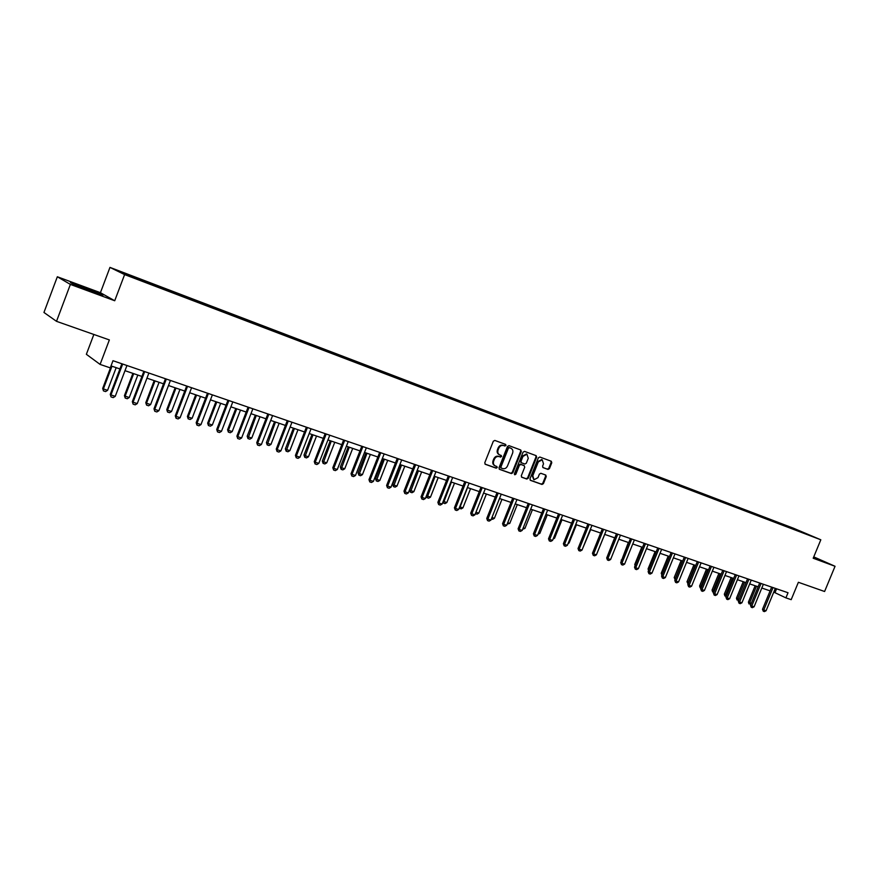 <?xml version="1.0" encoding="UTF-8"?>
<svg xmlns="http://www.w3.org/2000/svg" width="879" height="879" viewBox="0 0 879 879"><rect width="100%" height="100%" fill="white"/><g stroke="black" fill="none" stroke-linecap="round" stroke-linejoin="round"><path stroke-width="1.32" d="M505.985 445.499L505.623 444.411L494.822 440.423L493.317 441.247L484.779 462.75L485.296 464.288L496.163 468.155L497.206 467.573L496.855 466.507L495.295 465.947C493.515 464.969 492.987 463.332 493.69 461.035L494.405 459.245C495.514 457.014 497.107 456.135 499.162 456.619L501.59 456.542L501.239 455.465L499.722 454.915C497.921 453.927 497.382 452.278 498.085 449.96L498.8 448.18C499.92 445.939 501.502 445.071 503.557 445.565L505.985 445.499M499.371 454.74L499.085 454.597C497.283 453.619 496.745 451.971 497.459 449.663L498.162 447.872C499.283 445.642 500.865 444.763 502.92 445.257L504.315 445.774L505.348 445.203L505.205 444.258M484.988 464.09L495.536 467.837L496.569 467.254L496.47 466.364M494.921 465.749L494.668 465.628C492.888 464.65 492.35 463.013 493.064 460.717L493.767 458.937C494.888 456.695 496.47 455.827 498.525 456.3L499.92 456.805L500.964 456.234L500.832 455.322M548.002 469.43L549.43 468.628L551.77 462.761L551.298 461.255L539.816 457.025L538.366 457.827L529.971 478.846L530.487 480.363L541.991 484.45L543.42 483.637L546.255 476.572L545.782 475.067L540.849 473.287L539.409 474.1L538.003 477.616L534.047 479.758L532.784 475.748L538.3 461.925L542.222 459.783L543.519 463.837L542.596 466.134L543.079 467.639L548.002 469.43L547.342 469.122L548.771 468.309L551.111 462.453L550.88 461.101M70.386 284.411L114.72 300.75L100.426 292.696L57.333 276.764L70.386 284.411L56.509 321.329L109.359 339.92L100.096 364.411L110.271 367.872L112.984 360.709L788.024 592.743L785.903 597.874L791.188 599.665L798.374 582.283L824.59 591.501L835.05 566.285L813.756 556.879M114.72 300.75L124.609 274.589L820.821 539.794L813.196 558.231L835.05 566.285M521.302 451.553L520.775 450.004L508.963 445.642L507.48 446.455L498.997 467.804L499.492 469.331L511.391 473.572L512.853 472.748L521.302 451.553L520.412 449.872M524.51 451.377L536.168 455.674L536.651 457.201L528.257 478.231L526.807 479.044L521.785 477.264L521.302 475.759L524.719 467.199L524.225 465.683L520.873 464.464L519.412 465.288L515.852 474.22L514.797 474.781L514.457 473.715L523.049 452.191L524.51 451.377M56.509 321.329L43.95 312.463L57.333 276.764M124.609 274.589L109.963 267.392L793.671 528.29L820.821 539.794M783.596 525.367L783.837 524.763L141.332 279.665L118.885 271.259L124.95 274.237L157.506 286.807M783.837 524.763L810.251 535.421L771.861 520.906L772.103 520.28M157.605 286.675L771.861 520.906M782.101 524.73L781.969 524.159M770.29 520.236L770.158 519.654M758.324 515.687L758.192 515.094M746.194 511.073L746.062 510.468M733.888 506.403L733.767 505.777M721.428 501.656L721.296 501.019M708.793 496.855L708.661 496.195M700.904 493.745L700.794 493.196M695.97 491.987L695.838 491.317M682.972 487.032L682.851 486.351M674.863 483.824L674.764 483.274M669.798 482.011L669.666 481.329M661.568 478.747L661.469 478.198M672.248 482.186L671.897 482.813M656.426 476.923L656.305 476.231M648.076 473.616L647.988 473.056M642.857 471.748L642.747 471.056M634.396 468.397L634.308 467.837M629.1 466.507L628.99 465.815M620.519 463.112L620.431 462.552M615.146 461.189L615.036 460.497M606.433 457.739L606.345 457.179M600.983 455.794L600.884 455.091M592.149 452.3L592.061 451.729M586.612 450.323L586.513 449.619M577.646 446.774L577.569 446.202M572.031 444.763L571.932 444.049M562.923 441.159L562.857 440.588M557.231 439.115L557.132 438.412M547.991 435.468L547.914 434.896M542.2 433.391L542.112 432.677M532.817 429.688L532.751 429.106M527.048 427.48L526.862 426.864M517.423 423.821L517.357 423.238M511.435 421.535L511.38 420.953M501.788 417.855L501.733 417.272M495.712 415.536L495.657 414.965M485.911 411.811L485.856 411.218M479.736 409.449L479.681 408.867M469.782 405.658L469.738 405.076M463.519 403.274L463.464 402.681M453.41 399.418L453.355 398.824M447.037 396.989L446.993 396.396M436.764 393.078L436.72 392.484M430.292 390.606L430.249 390.012M419.854 386.628L419.821 386.035M413.284 384.123L413.24 383.53M402.681 380.08L402.648 379.486M396 377.541L395.968 376.937M385.222 373.432L385.189 372.828M378.42 370.839L378.399 370.235M367.466 366.664L367.444 366.06M360.566 364.038L360.544 363.434M349.435 359.786L349.413 359.181M342.414 357.116L342.392 356.511M331.086 352.798L331.075 352.193M323.955 350.084L323.944 349.468M312.441 345.689L312.43 345.084M305.178 342.931L305.178 342.316M293.476 338.459L293.476 337.844M286.093 335.646L286.093 335.031M274.182 331.108L274.182 330.493M266.678 328.252L266.678 327.625M254.558 323.648L254.569 323.011M246.922 320.725L246.933 320.099M234.594 316.066L234.605 315.396M226.826 313.056L226.837 312.441M214.278 308.353L214.3 307.65M206.367 305.266L206.389 304.639M193.6 300.508L193.633 299.772M185.546 297.333L185.579 296.695M172.548 292.531L172.592 291.74M164.362 289.257L164.395 288.62M151.122 284.367L151.177 283.576M142.783 281.027L142.827 280.39M93.855 334.47L86.362 354.303L100.096 364.411M100.426 292.696L109.963 267.392M773.762 592.116L785.903 597.874M111.018 365.906L119.929 368.938M124.994 370.674L141.926 376.454M146.947 378.157L163.527 383.826M168.493 385.518L184.744 391.067M189.666 392.748L205.587 398.176M210.466 399.846L226.068 405.175M230.902 406.823L246.197 412.042M250.987 413.679L265.974 418.789M270.721 420.415L285.422 425.425M290.125 427.029L304.53 431.952M309.199 433.545L323.329 438.368M327.944 439.939L341.81 444.675M346.392 446.235L359.983 450.883M364.521 452.432L377.86 456.981M382.365 458.519L395.451 462.98M399.912 464.508L412.756 468.892M417.184 470.408L429.787 474.704M434.182 476.209L446.554 480.428M450.905 481.912L463.046 486.054M467.364 487.526L479.286 491.603M483.571 493.064L495.284 497.064M499.525 498.514L511.029 502.436M515.237 503.876L526.532 507.721M530.707 509.15L541.805 512.94M545.947 514.358L556.836 518.072M560.956 519.478L571.658 523.126M575.734 524.521L586.26 528.114M590.303 529.499L600.643 533.026M604.664 534.388L614.817 537.86M618.805 539.223L628.782 542.629M632.748 543.98L642.56 547.331M646.483 548.672L656.13 551.957M660.03 553.298L669.512 556.528L662.436 573.91M673.38 557.846L682.708 561.033M686.543 562.34L695.718 565.472M699.53 566.779L708.54 569.856M712.331 571.141L721.198 574.174M724.955 575.448L733.679 578.426M737.404 579.7L745.985 582.634M749.688 583.898L758.127 586.776M761.807 588.029L770.114 590.864M776.596 588.82L775.047 592.556M149.375 283.565L149.65 282.84M170.757 291.696L171.02 290.993M191.743 299.695L192.007 299.003M212.355 307.551L212.619 306.859M232.627 315.275L232.88 314.594M252.537 322.857L252.8 322.186M272.105 330.317L272.369 329.658M291.356 337.657L291.608 336.998M310.276 344.865L310.529 344.205M328.878 351.963L329.131 351.303M347.183 358.929L347.425 358.291M365.181 365.796L365.422 365.148M382.881 372.542L383.134 371.905M400.308 379.179L400.549 378.552M417.448 385.716L417.701 385.09M434.325 392.144L434.567 391.529M450.927 398.473L451.169 397.857M467.276 404.703L467.518 404.098M483.373 410.845L483.615 410.24M499.228 416.877L499.459 416.283M514.83 422.832L515.061 422.239M530.202 428.688L530.433 428.095M545.343 434.457L545.573 433.874M560.253 440.137L560.483 439.555M574.954 445.741L575.185 445.17M589.424 451.257L589.655 450.685M603.697 456.695L603.928 456.124M617.761 462.057L617.981 461.497M631.616 467.342L631.836 466.782M645.274 472.539L645.505 471.99M658.745 477.682L658.964 477.132M685.071 487.834L685.334 487.186M697.981 492.756L698.245 492.108M710.715 497.613L710.979 496.965M723.274 502.392L723.538 501.755M735.668 507.117L735.932 506.48M747.886 511.776L748.15 511.149M759.95 516.369L760.203 515.742M90.845 291.378L102.865 295.388L98.624 292.982L70.452 282.577L74.462 284.906L90.845 291.378M813.394 557.769L821.184 560.472L813.646 557.143M499.195 469.133L510.754 473.243L512.215 472.43L520.654 451.246M509.413 447.708L508.381 448.279L500.931 467.013L501.272 468.078L502.766 468.606C504.81 469.078 506.381 468.199 507.491 465.98L512.578 453.212C513.292 450.894 512.743 449.257 510.952 448.279L508.776 447.411L507.732 447.982L508.381 448.279M501.162 468.024L500.294 466.694L507.732 447.982M508.776 447.411L510.227 447.949M521.5 477.066L526.158 478.725L527.609 477.912L536.003 456.893L535.761 455.531M523.719 465.43L520.236 464.156L518.775 464.969L515.215 473.891L515.852 474.22M514.49 474.506L515.215 473.891M528.257 458.311L526.939 454.223L522.972 456.377L521.005 461.288L521.5 462.815L524.851 464.024L526.312 463.211L528.257 458.311M526.532 454.036L522.324 456.069L522.972 456.377M521.368 462.75L520.368 460.981L522.324 456.069M542.815 467.474L547.342 469.122M541.794 459.585L537.651 461.618L538.3 461.925M533.762 479.615L532.136 475.429L537.651 461.618M530.158 480.154L541.343 484.12L542.772 483.307L545.595 476.253L545.398 474.935M111.204 365.961L102.689 388.419L103.37 388.947L107.579 390.342L116.182 367.664M107.579 390.342L105.568 391.573L103.458 390.88L102.689 388.419M111.974 366.224L103.37 388.947L103.458 390.88M126.95 365.51L115.248 396.352L113.193 397.605L111.051 396.901L110.271 394.396L121.884 363.763M115.248 396.352L110.963 394.935L122.686 364.049M111.051 396.901L110.271 394.396M89.735 290.938L96.009 293.015C99.756 293.861 80.363 286.191 77.143 285.543L78.945 286.675M71.902 283.423L101.008 294.762M813.558 557.352L819.755 560.088M816.327 558.923L813.504 557.484M132.894 373.366L124.433 395.616L125.137 396.154L129.279 397.517L137.816 375.047M129.279 397.517L127.268 398.736L125.203 398.055L124.433 395.616M133.685 373.641L125.137 396.154L125.203 398.055M154.188 380.64L145.793 402.681L146.518 403.219L150.595 404.571L159.077 382.299M150.595 404.571L148.595 405.779L146.562 405.098L145.793 402.681M155.023 380.915L146.518 403.219L146.562 405.098M148.892 373.048L137.256 403.604L135.212 404.834L133.114 404.153L132.333 401.659L143.87 371.323M137.256 403.604L133.059 402.219L144.694 371.608M133.114 404.153L132.333 401.659M170.427 380.453L158.879 410.724L156.847 411.943L154.781 411.273L154.001 408.801L165.461 378.75M158.879 410.724L154.748 409.361L166.318 379.047M154.781 411.273L154.001 408.801M175.13 387.782L166.779 409.625L167.526 410.174L171.526 411.493L179.964 389.43M171.526 411.493L169.548 412.69L167.548 412.031L166.779 409.625M175.976 388.068L167.526 410.174L167.548 412.031M195.698 394.803L187.403 416.448L188.183 417.009L192.105 418.305L200.489 396.44M192.105 418.305L190.139 419.481L188.172 418.833L187.403 416.448M196.566 395.1L188.183 417.009L188.172 418.833M215.904 401.703L207.664 423.162L208.466 423.722L212.333 424.996L220.662 403.329M212.333 424.996L210.367 426.161L208.444 425.524L207.664 423.162M216.805 402.011L208.466 423.722L208.444 425.524M191.589 387.727L180.107 417.723L178.096 418.931L176.064 418.261L176.053 416.382L175.284 415.811L186.667 386.035M180.107 417.723L176.053 416.382L187.546 386.342M176.064 418.261L175.284 415.811M212.377 394.88L200.972 424.59L198.962 425.788L196.973 425.128L196.995 423.271L196.182 422.7L207.499 393.199M200.972 424.59L196.995 423.271L208.411 393.506M196.973 425.128L196.182 422.7M232.803 401.89L221.464 431.336L219.475 432.523L217.52 431.886L217.552 430.051L216.728 429.468L227.969 400.231M221.464 431.336L217.552 430.051L228.903 400.549M217.52 431.886L216.728 429.468M235.781 408.482L227.584 429.754L228.419 430.314L232.21 431.578L240.483 410.097M232.21 431.578L230.265 432.732L228.364 432.105L227.584 429.754M236.704 408.801L228.419 430.314L228.364 432.105M252.866 408.79L241.615 437.973L239.626 439.148L237.704 438.511L237.759 436.709L236.912 436.127L248.087 407.153M241.615 437.973L237.759 436.709L249.043 407.471M237.704 438.511L236.912 436.127M255.317 415.152L247.175 436.237L248.021 436.808L251.757 438.039L259.986 416.745M251.757 438.039L249.812 439.181L247.955 438.566L247.175 436.237M256.261 415.47L247.955 438.566M272.589 415.569L261.404 444.499L259.426 445.653L257.536 445.038L257.624 443.247L256.745 442.664L267.853 413.943M261.404 444.499L257.624 443.247L268.831 414.273M257.536 445.038L256.745 442.664M274.523 421.711L266.436 442.609L267.304 443.181L270.974 444.4L279.148 423.282M270.974 444.4L269.04 445.532L267.205 444.928L266.436 442.609M275.49 422.041L267.205 444.928M291.982 422.239L280.862 450.905L278.896 452.059L277.039 451.443L277.149 449.685L276.248 449.092L287.279 420.623M280.862 450.905L277.149 449.685L288.279 420.964M277.039 451.443L276.248 449.092M293.41 428.15L285.367 448.872L286.257 449.455L289.872 450.652L297.992 429.721M289.872 450.652L287.949 451.773L286.147 451.18L285.367 448.872M294.399 428.491L286.147 451.18M311.045 428.787L299.992 457.212L298.036 458.344L296.212 457.739L296.344 456.003L295.421 455.41L306.386 427.183M299.992 457.212L296.344 456.003L307.397 427.535M296.212 457.739L295.421 455.41M311.99 434.501L303.991 455.036L304.903 455.619L308.463 456.794L316.528 436.05M308.463 456.794L306.551 457.904L304.771 457.322L303.991 455.036M312.99 434.841L304.771 457.322M329.779 435.226L318.802 463.398L316.858 464.53L315.067 463.936L315.209 462.222L314.264 461.618L325.164 433.644M318.802 463.398L315.209 462.222L326.208 433.995M315.067 463.936L314.264 461.618M330.262 440.731L322.318 461.101L323.252 461.695L326.746 462.848L334.767 442.269M326.746 462.848L324.845 463.947L323.098 463.365L322.318 461.101M331.284 441.082L323.098 463.365M348.216 441.566L337.305 469.496L335.371 470.617L333.602 470.034L333.767 468.331L332.811 467.727L343.634 439.994M337.305 469.496L333.767 468.331L344.689 440.357M333.602 470.034L332.811 467.727M348.238 446.873L340.338 467.068L341.294 467.661L344.733 468.793L352.71 448.4M344.733 468.793L342.843 469.891L341.118 469.32L340.338 467.068M349.282 447.224L341.118 469.32M366.334 447.796L355.49 475.484L353.578 476.594L351.831 476.022L352.018 474.341L351.04 473.737L361.796 446.235M355.49 475.484L352.018 474.341L362.873 446.609M351.831 476.022L351.04 473.737M365.928 452.905L358.083 472.935L359.05 473.539L362.423 474.649L370.356 454.421M362.423 474.649L360.544 475.726L358.863 475.176L358.083 472.935M366.982 453.267L358.863 475.176M384.167 453.927L373.388 481.384L371.476 482.472L369.773 481.912L369.971 480.253L368.971 479.648L379.673 452.377M373.388 481.384L369.971 480.253L380.761 452.751M369.773 481.912L368.971 479.648M383.332 458.849L375.531 478.714L376.52 479.319L379.838 480.417L387.727 460.343M379.838 480.417L377.97 481.483L376.311 480.934L375.531 478.714M384.409 459.212L376.311 480.934M401.703 459.959L391.001 487.186L389.1 488.263L387.419 487.713L387.628 486.076L386.617 485.461L397.242 458.42M391.001 487.186L387.628 486.076L398.352 458.805M387.419 487.713L386.617 485.461M400.461 464.694L392.704 484.395L393.704 484.999L396.978 486.087L404.812 466.178M396.978 486.087L395.121 487.142L393.484 486.603L392.704 484.395M401.549 465.068L393.484 486.603M418.964 465.881L408.317 492.888L406.428 493.965L404.779 493.416L405.01 491.8L403.977 491.174L414.547 464.365M408.317 492.888L405.01 491.8L415.668 464.749M404.779 493.416L403.977 491.174M417.316 470.452L409.614 489.999L410.636 490.603L413.855 491.669L421.645 471.924M413.855 491.669L412.009 492.712L410.394 492.185L409.614 489.999M418.426 470.825L410.394 492.185M435.951 471.726L425.37 498.503L423.491 499.569L421.854 499.03L422.107 497.437L421.063 496.811L431.567 470.221M425.37 498.503L422.107 497.437L432.699 470.606M421.854 499.03L421.063 496.811M426.502 495.646L430.468 497.162L438.203 477.583M430.468 497.162L428.622 498.195L426.864 497.58L426.381 495.932M435.039 476.495L427.04 497.679M452.663 477.473L442.148 504.03L440.28 505.084L438.676 504.557L438.94 502.975L437.874 502.348L448.312 475.978M442.148 504.03L438.94 502.975L449.466 476.374M438.676 504.557L437.874 502.348M443.236 501.272L446.818 502.568L454.509 483.142M446.818 502.568L444.994 503.601L443.258 502.986L442.961 501.986M451.399 482.077L443.423 503.085M469.111 483.12L458.662 509.468L456.805 510.512L455.223 509.996L455.509 508.436L454.421 507.798L464.804 481.637M458.662 509.468L455.509 508.436L465.969 482.044M455.223 509.996L454.421 507.798M459.717 506.809L462.914 507.897L470.573 488.625M462.914 507.897L461.101 508.919L459.277 507.93M467.496 487.581L459.563 508.414M485.307 488.691L474.913 514.83L473.067 515.863L471.518 515.347L471.814 513.808L470.715 513.171L481.033 487.219M474.913 514.83L471.814 513.808L482.219 487.625M471.518 515.347L470.715 513.171M475.957 512.215L478.78 513.149L486.384 494.02M478.78 513.149L476.967 514.16L475.396 513.622M501.25 494.174L490.921 520.104L489.087 521.126L487.559 520.621L487.867 519.093L486.757 518.456L497.009 492.712M490.921 520.104L487.867 519.093L498.206 493.119M487.559 520.621L486.757 518.456M491.954 517.5L494.394 518.313L501.953 499.338M494.394 518.313L492.592 519.313L491.394 518.918M516.951 499.569L506.689 525.29L504.854 526.301L503.348 525.807L503.678 524.302L502.557 523.664L512.743 498.118M506.689 525.29L503.678 524.302L513.951 498.536M503.348 525.807L502.557 523.664M507.71 522.719L509.776 523.401L517.291 504.568M509.776 523.401L507.15 524.115M532.41 504.887L522.203 530.4L520.39 531.41L518.907 530.927L519.236 529.422L518.105 528.784L528.235 503.447M522.203 530.4L519.236 529.422L529.455 503.865M518.907 530.927L518.105 528.784M523.225 527.85L524.928 528.411L532.41 509.732M524.928 528.411L522.675 529.235M547.639 510.117L537.498 535.443L535.685 536.432L534.223 535.959L534.575 534.476L533.432 533.839L543.497 508.688M537.498 535.443L534.575 534.476L544.727 509.117M534.223 535.959L533.432 533.839M538.508 532.905L539.86 533.355L547.298 514.808M539.86 533.355L537.959 534.289M562.637 515.27L552.55 540.398L550.748 541.387L549.309 540.915L549.672 539.453L548.518 538.805L558.528 513.863M552.55 540.398L549.672 539.453L559.769 514.292M549.309 540.915L548.518 538.805M553.561 537.882L554.572 538.223L561.967 519.819M554.572 538.223L553.1 539.025M577.415 520.346L567.384 545.288L565.593 546.266L564.175 545.804L564.549 544.354L563.384 543.705L573.339 518.951M567.384 545.288L564.549 544.354L574.591 519.379M564.175 545.804L563.384 543.705M568.394 542.793L569.076 543.013L576.415 524.752M569.076 543.013L568.076 543.563M591.974 525.356L581.997 550.1L580.217 551.067L578.821 550.617L579.206 549.177L578.03 548.54L587.93 523.961M581.997 550.1L579.206 549.177L589.194 524.4M578.821 550.617L578.03 548.54M582.997 547.628L590.666 529.619M606.312 530.29L596.401 554.847L594.633 555.803L593.259 555.352L593.655 553.935L592.457 553.287L602.302 528.905M596.401 554.847L593.655 553.935L603.576 529.345M593.259 555.352L592.457 553.287M597.39 552.386L604.708 534.41M620.453 535.146L610.597 559.516L608.828 560.472L607.477 560.033L607.883 558.626L606.686 557.978L616.465 533.773M610.597 559.516L607.883 558.626L617.75 534.212M607.477 560.033L606.686 557.978M614.652 537.805L607.653 555.572M634.385 539.937L624.584 564.131L622.826 565.076L621.486 564.637L621.903 563.241L620.706 562.593L630.43 538.574M624.584 564.131L621.903 563.241L631.715 539.014M621.486 564.637L620.706 562.593M628.331 542.475L621.651 560.253M621.442 560.769L621.222 560.022M648.109 544.65L638.363 568.669L636.627 569.603L635.308 569.174L635.726 567.801L634.517 567.153L644.186 543.299M638.363 568.669L635.726 567.801L645.494 543.749M635.308 569.174L634.517 567.153M641.813 547.079L634.737 564.505L635.44 564.878M635.11 565.691L634.737 564.505M661.645 549.309L651.954 573.141L650.218 574.075L648.922 573.646L649.361 572.284L648.131 571.636L657.756 547.969M651.954 573.141L649.361 572.284L659.063 548.419M648.922 573.646L648.131 571.636M655.108 551.616L648.076 568.911L649.032 569.427M648.581 570.548L648.076 568.911M674.995 553.891L665.359 577.558L663.623 578.481L662.348 578.063L662.788 576.712L661.557 576.064L671.127 552.561M665.359 577.558L662.788 576.712L672.446 553.012M662.348 578.063L661.557 576.064M661.92 575.185L661.228 573.262L662.392 574.009M668.216 556.088L661.228 573.262M688.147 558.418L678.566 581.909L676.852 582.821L675.588 582.414L676.039 581.074L674.797 580.426L684.312 557.099M678.566 581.909L676.039 581.074L685.631 557.55M675.588 582.414L674.797 580.426M675.149 579.569L674.193 577.558L675.676 578.283M681.148 560.505L674.193 577.558M682.445 560.945L674.962 579.503M701.123 562.868L691.586 586.205L689.883 587.106L688.631 586.7L689.103 585.381L687.85 584.722L697.311 561.56M691.586 586.205L689.103 585.381L698.64 562.022M688.631 586.7L687.85 584.722M688.202 583.876L686.982 581.788L688.718 582.601M693.905 564.856L686.982 581.788M695.201 565.296L687.752 583.722M713.913 567.274L704.431 590.435L702.739 591.336L701.508 590.93L701.98 589.622L700.728 588.963L710.133 565.966M704.431 590.435L701.98 589.622L711.463 566.428M701.508 590.93L700.728 588.963M701.068 588.117L700.167 587.787L699.607 585.974L701.585 586.853M706.485 569.152L699.607 585.974M707.793 569.592L700.365 587.886M726.526 571.603L717.099 594.6L715.418 595.501L714.198 595.105L714.682 593.808L713.418 593.149L722.769 570.317M717.099 594.6L714.682 593.808L724.12 570.779M714.198 595.105L713.418 593.149M713.759 592.314L712.616 591.897L712.056 590.084L714.275 591.051M718.89 573.383L712.056 590.084M720.209 573.833L712.814 591.996M738.975 575.888L729.603 598.72L727.922 599.61L726.724 599.214L727.208 597.929L725.944 597.28L735.24 574.602M729.603 598.72L727.208 597.929L736.591 575.064M726.724 599.214L725.944 597.28M726.285 596.423L724.889 595.94L724.329 594.149L726.79 595.193M731.141 577.569L724.329 594.149M732.46 578.019L725.098 596.05M751.248 580.107L741.931 602.785L740.25 603.664L739.074 603.269L739.569 602.005L738.294 601.346L747.546 578.832M741.931 602.785L739.569 602.005L748.897 579.294M739.074 603.269L738.294 601.346M738.756 600.236L737.009 599.939L736.448 598.159L739.14 599.28M743.216 581.689L736.448 598.159M744.546 582.14L737.217 600.049M763.357 584.271L754.083 606.785L752.424 607.664L751.259 607.279L751.765 606.016L750.479 605.367L759.687 583.008M754.083 606.785L751.765 606.016L761.038 583.469M751.259 607.279L750.479 605.367M751.04 603.994L748.963 603.895L748.414 602.126L751.325 603.313M755.149 585.755L748.414 602.126M756.478 586.216L749.172 603.994M775.311 588.37L766.081 610.74L764.422 611.608L763.28 611.224L763.785 609.982L762.5 609.323L771.652 587.117M766.081 610.74L763.785 609.982L773.026 587.59M763.28 611.224L762.5 609.323M502.92 445.257L503.557 445.565M498.162 447.872L498.8 448.18M497.459 449.663L498.085 449.96M499.92 456.805L500.558 457.124M498.525 456.3L499.162 456.619M493.767 458.937L494.405 459.245M493.064 460.717L493.69 461.035M495.536 467.837L496.163 468.155M504.315 445.774L504.953 446.071M512.215 472.43L512.853 472.748M510.754 473.243L511.391 473.572M500.294 466.694L500.931 467.013M536.003 456.893L536.651 457.201M527.609 477.912L528.257 478.231M526.158 478.725L526.807 479.044M523.554 465.354L524.192 465.672M520.236 464.156L520.873 464.464M518.775 464.969L519.412 465.288M520.368 460.981L521.005 461.288M532.136 475.429L532.784 475.748M545.595 476.253L546.255 476.572M542.772 483.307L543.42 483.637M541.343 484.12L541.991 484.45M551.111 462.453L551.77 462.761M548.771 468.309L549.43 468.628M500.645 467.76L501.195 468.035M510.303 447.971L510.952 448.279M523.587 465.365L524.225 465.683M526.29 453.927L526.939 454.223M520.851 462.497L521.401 462.761M541.563 459.475L542.222 459.783"/></g></svg>
